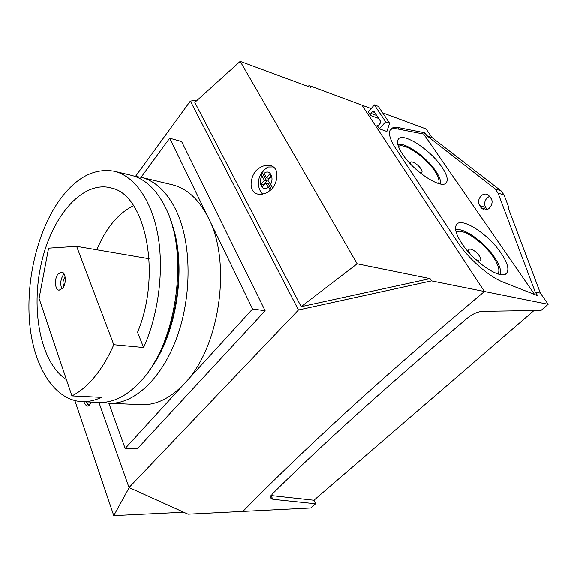<?xml version="1.0" encoding="UTF-8"?>
<svg xmlns="http://www.w3.org/2000/svg" width="577" height="577" viewBox="0 0 577 577"><rect width="100%" height="100%" fill="white"/><g stroke="black" fill="none" stroke-linecap="round" stroke-linejoin="round"><path stroke-width="0.87" d="M61.984 289.041C60.022 284.475 60.426 279.802 63.203 275.02L64.112 273.981M62.821 288.082L59.106 290.202C54.93 289.986 54.115 279.052 57.88 274.241L61.674 272.063C65.814 272.301 66.629 283.307 62.821 288.082M63.946 286.127C62.583 283.725 62.713 281.078 64.335 278.164L65.187 277.321M152.955 364.693C176.829 329.193 185.578 267.137 172.451 226.422M81.746 401.628L98.97 402.407C113.294 403.02 127.358 395.808 141.149 380.784L141.769 380.084C176.829 342.572 189.198 253.072 165.613 207.814C156.526 189.537 145.022 178.697 131.087 175.285L114.318 171.275C93.546 167.719 74.729 178.134 57.88 202.527C36.495 234.19 25.547 282.99 29.831 325.096C34.158 367.066 54.303 400.027 81.746 401.628C88.173 401.931 94.722 400.503 101.408 397.344L71.923 395.88C79.741 391.985 87.271 385.681 94.527 376.961C101.776 368.162 108.195 357.415 113.792 344.714L143.615 347.527C158.61 314.213 164.171 269.913 157.824 234.724C151.419 199.527 134.145 176.007 114.318 171.275M113.792 344.714L76.611 246.35L48.583 248.175L39.056 298.417L71.923 395.88M133.554 205.7C118.184 213.346 105.937 228.052 96.828 249.812M143.615 347.527L137.55 332.28C161.87 274.378 145.721 195.524 112.068 188.217C83.34 179.425 52.161 215.56 41.472 262.759C30.466 309.856 40.505 362.926 66.449 379.637M76.611 246.35L149.118 258.748M461.672 243.27C456.046 234.507 454.294 228.333 456.429 224.742C461.146 216.447 488.452 234.111 501.124 253.216C507.5 262.73 509.347 269.38 506.671 273.152C501.637 280.646 473.868 262.434 461.672 243.27M455.578 229.285L458.102 229.675M455.671 230.05L455.924 229.963C463.403 227.086 484.442 242.167 494.547 257.436C498.91 263.927 500.915 269.12 500.569 273.015L500.18 274.501M456.176 232.242C461.715 227.266 483.252 241.842 493.299 257.126C498.564 265.081 500.1 270.685 497.908 273.938M470.226 254.039L470.132 253.894C464.795 246.112 474.582 248.572 479.458 256.152C482.141 261.208 480.893 262.333 475.715 259.527M402.335 153.893C398.022 147.222 396.608 142.447 398.094 139.569C401.902 131.311 430.204 149.385 441.874 167.099C446.786 174.391 448.293 179.548 446.396 182.577C442.357 190.172 413.601 171.694 402.335 153.893M397.741 144.178L399.154 144.373M397.841 144.618C404.903 141.827 426.54 157.095 435.815 171.196C439.147 176.144 440.741 180.118 440.597 183.133L440.467 183.976M398.418 146.5C403.886 142.281 425.509 156.951 434.56 170.785C438.441 176.598 439.761 180.846 438.52 183.529M410.68 164.178C408.487 159.165 417.344 163.248 420.9 168.837C422.753 171.91 422.393 173.172 419.818 172.624M489.527 196.346L487.111 197.911C484.399 201.063 483.937 204.258 485.726 207.504L487.183 209.581M489.361 196.115L486.887 194.276C484.824 193.706 482.87 194.283 481.03 195.992C478.311 199.173 477.85 202.397 479.638 205.657L481.16 207.85L483.757 209.761C488.979 211.701 494.539 202.859 490.919 198.308L489.361 196.115M508.222 207.994L508.777 207.46L507.919 207.193L540.368 293.13L548.15 304.295L484.442 291.515C431.661 335.785 385.386 376.154 345.616 412.634C305.904 449.057 271.666 481.975 242.888 511.402L310.686 507.976L315.597 503.764L313.953 500.23L533.949 310.556M371.155 108.599L361.988 105.194L484.442 291.515L431.495 280.884L298.453 309.986L129.024 487.515L188.023 514.172L242.888 511.402C271.666 481.975 305.904 449.057 345.616 412.634C385.386 376.154 431.661 335.785 484.442 291.515L361.988 105.194L309.741 85.807L307.144 86.139M370.932 113.409L370.622 115.566L368.249 111.96L374.35 104.906L385.638 121.812L379.392 128.873L376.961 125.187L377.401 125.541L378.642 125.094L380.156 123.377L380.474 121.199L374.091 111.577L373.672 111.238L372.425 111.693L370.932 113.409L376.709 115.523M370.622 115.566L378.108 118.285L377.74 117.081M379.392 128.873L386.878 131.513L389.605 123.247L378.31 106.392L374.35 104.906M534.627 294.515L423.677 134.088L397.712 129.01C394.408 128.375 391.927 128.657 390.261 129.875M382.645 112.861L426.05 128.967L432.108 137.665L501.045 190.836L504.089 195.055L508.777 207.46M270.981 495.528L272.863 499.293L270.353 497.785L272.257 494.02C321.757 444.896 386.828 386.229 467.457 318.028C472.671 313.91 477.72 311.674 482.617 311.32L540.981 310.448L548.15 304.295M535.196 292.027L498.045 193.093L495.001 188.845L426.865 135.761L424.831 132.833L398.887 127.705C394.618 126.875 391.754 127.575 390.304 129.803C388.256 133.496 390.066 139.749 395.735 148.556L457.712 242.253C468.308 258.611 489.145 276.881 503.158 282.139L537.778 295.749L535.196 292.027L540.368 293.13M426.865 135.761L432.108 137.665M272.863 499.293L315.597 503.764M271.219 495.564L313.953 500.23M423.677 134.088L424.831 132.833M440.619 182.649L440.915 184.049M500.627 272.12L500.973 274.616M389.605 123.247L385.638 121.812M273.318 166.933L268.312 167.034L266.271 168.08M263.595 170.316L262.023 172.321L266.754 181.005L263.559 184.835L263.819 185.311M264.05 169.811L263.689 170.157L264.129 173.417L266.524 177.803L269.748 173.915L271.168 176.497L267.93 180.377L272.582 187.727M258.135 169.162C252.264 171.528 245.946 191.239 257.768 194.124C262.924 194.593 266.92 193.41 269.762 190.576C275.618 188.246 282.11 168.736 270.512 165.57C265.146 165 261.013 166.198 258.135 169.162M83.838 401.722C85.136 404.643 86.42 406.093 87.682 406.071L90.373 403.669L90.942 402.039M298.453 309.986L190.352 101.083L135.53 176.389M129.024 487.515L98.927 402.407M194.817 102.41L301.158 306.675L357.141 263.819L240.198 61.386L194.817 102.41M129.198 487.594L113.763 515.614L74.88 400.633M113.763 515.614L183.702 512.217M431.495 280.884L430.081 278.619L357.141 263.819M240.198 61.386L310.787 87.488L309.741 85.807M430.081 278.619L301.158 306.675M197.262 100.196L190.352 101.083M270.267 190.143L265.781 182.952L262.578 186.797L261.186 184.222L264.381 180.377L262.001 175.992L261.424 172.992L262.023 172.321M260.205 191.11L262.643 194.168M87.827 404.34L89.269 405.371M270.909 176.021L268.896 178.437L266.524 177.803M271.233 189.227L268.154 183.573L265.781 182.952M263.559 184.835L261.186 184.222M266.754 181.005L264.381 180.377M102.72 402.393L109.031 403.222C133.532 404.578 161.654 379.219 176.865 337.466C192.105 295.792 191.614 243.379 176.483 211.175C167.243 192.127 155.415 180.832 140.976 177.283L134.6 176.317M140.976 177.283L172.35 184.799C186.998 188.398 199.036 199.505 208.477 218.12C231.961 262.585 219.75 347.462 184.755 383.215L252.582 308.976L169.688 138.22L141.048 177.305M108.873 403.215L125.159 448.452L137.528 448.545L265.132 310.736L181.604 141.553L169.688 138.22M125.159 448.452L184.755 383.215C170.648 398.137 156.151 405.292 141.257 404.672L109.031 403.222M252.582 308.976L265.132 310.736M149.724 369.72C177.658 334.011 187.705 262.737 170.734 220.702M376.961 125.187L377.971 125.548M498.045 193.093L504.089 195.055M495.001 188.845L501.045 190.836M481.16 207.85L487.06 209.624M479.638 205.657L485.726 207.504M397.712 129.01L398.887 127.705M372.425 111.693L374.733 112.544M270.346 184.813C274.753 177.81 269.574 168.484 264.129 173.417M262.001 175.992C257.703 182.873 262.679 192.191 268.19 187.388M113.099 188.564L112.068 188.217M445.61 183.327L446.396 182.577M505.82 273.866L506.671 273.152M268.312 167.034L263.689 170.157M261.431 192.978C257.385 186.631 257.385 179.966 261.424 172.992M88.634 405.011L85.843 401.808"/></g></svg>
